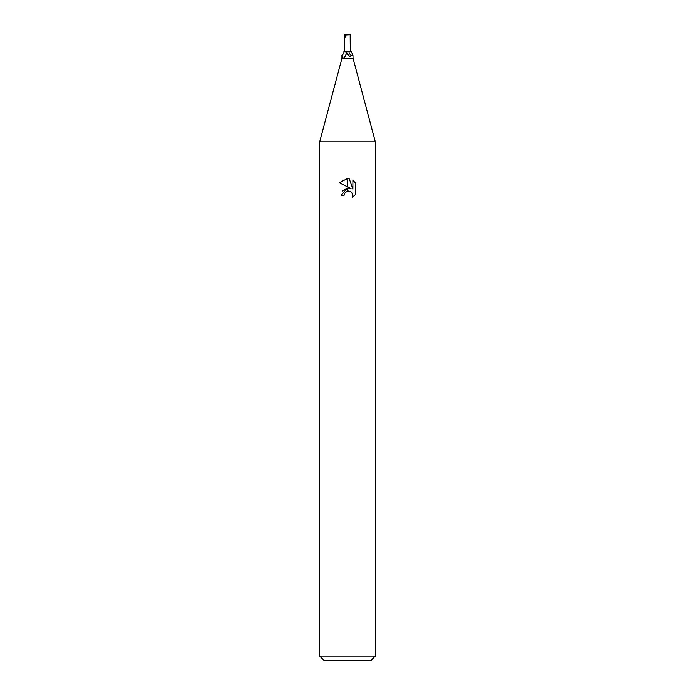 <?xml version="1.0" encoding="UTF-8"?>
<svg xmlns="http://www.w3.org/2000/svg" width="695" height="695" viewBox="0 0 695 695"><rect width="100%" height="100%" fill="white"/><g stroke="black" fill="none" stroke-linecap="round" stroke-linejoin="round"><path stroke-width="1.04" d="M341.94 55.418L341.94 58.38L319.7 141.78L375.3 141.78L375.3 656.08L319.7 656.08L319.7 141.78L375.3 141.78L353.06 58.38L343.851 58.38L343.269 58.858L342.062 55.14C342.314 55.974 344.885 51.3 343.877 51.43L345.693 51.43A5.742 5.404 -7.7 0 1 342.722 58.45L343.269 58.858M319.7 656.08L323.87 660.25L371.13 660.25L375.3 656.08M353.06 58.38L352.938 55.14L351.435 55.687C350.436 56.851 349.246 56.434 347.874 54.445L347.5 53.81M351.044 188.545L347.7 186.894L347.7 178.658L349.29 178.85L352.895 189.222L352.895 180.335L355.762 183.228L355.762 194.2L352.435 197.38L352.904 195.391L351.609 192.254L350.167 191.29L347.7 191.021L347.7 188.093L351.044 188.545L347.7 188.093M344.025 195.417L341.106 195.417L347.3 188.145L347.3 191.108L344.494 193.401L344.025 195.417L344.32 193.792M350.393 191.394L352.573 193.688L352.443 197.371L355.762 194.192M347.3 178.65L347.3 186.703L339.238 182.724L347.3 178.65L339.238 182.724M347.5 188.11L342.557 190.995M344.494 193.401L347.291 191.108M347.5 191.055L348.986 190.986M355.762 183.228L352.895 180.335M349.29 178.85L347.7 178.658M345.693 51.43L346.449 53.776L343.851 58.38M346.762 51.43A8.357 7.862 7.7 0 0 347.874 54.445L346.605 51.43L351.123 51.43L352.938 55.14M345.754 51.43L346.605 51.43M341.94 58.38L342.731 58.38M348.925 51.43A6.046 5.69 7.7 0 0 351.435 55.687M344.72 51.43L344.72 36.548L345.293 37.044L345.302 35.054L350.176 34.75L350.28 51.43M345.302 35.054L346.527 34.75L344.72 34.75L344.72 36.548M346.527 34.75L350.176 34.75M344.807 36.14L345.302 35.888"/></g></svg>
